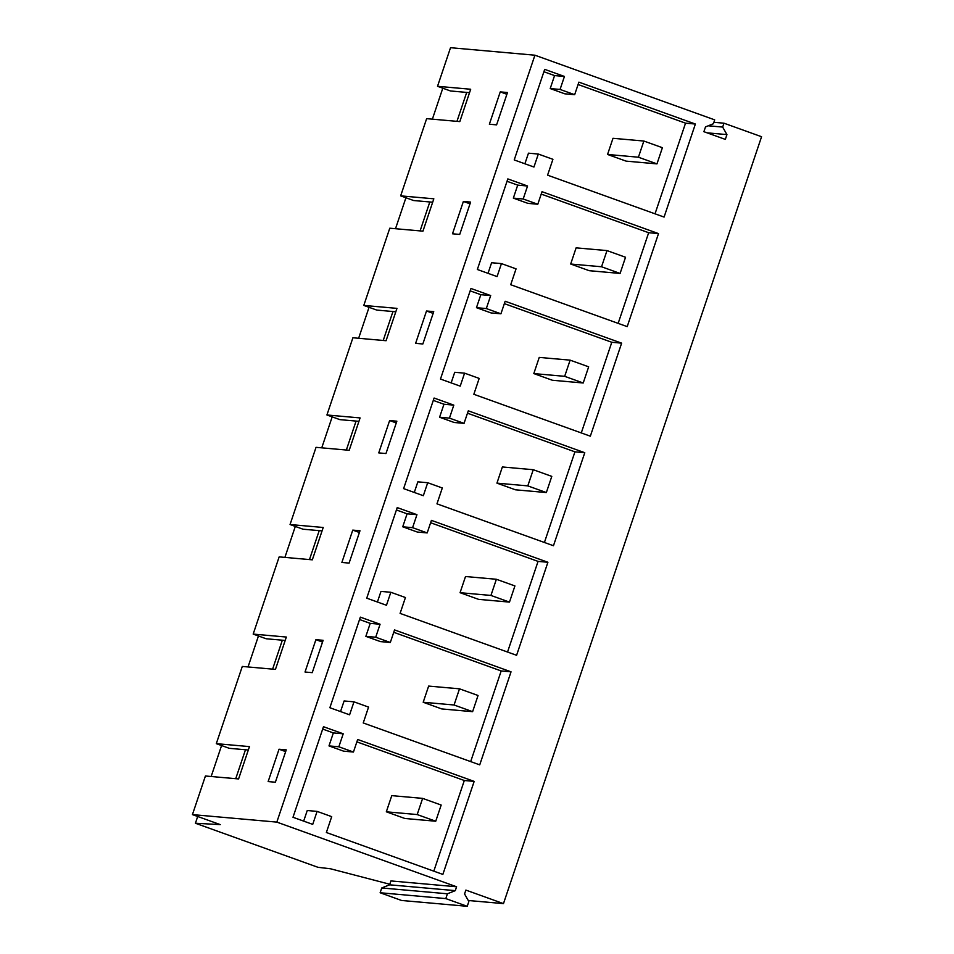 <?xml version="1.0" encoding="UTF-8"?>
<svg xmlns="http://www.w3.org/2000/svg" width="954" height="954" viewBox="0 0 954 954"><rect width="100%" height="100%" fill="white"/><g stroke="black" fill="none" stroke-linecap="round" stroke-linejoin="round"><path stroke-width="1.43" d="M607.555 154.465L626.098 161.131L656.96 163.885L662.398 147.703L643.855 141.037L612.993 138.294L607.555 154.465L638.417 157.207L643.855 141.037M656.96 163.885L638.417 157.207M570.683 264.019L589.226 270.697L620.088 273.44L625.538 257.258L606.994 250.592L576.121 247.849L570.683 264.019L601.545 266.762L606.994 250.592M620.088 273.44L601.545 266.762M468.271 900.493L503.473 903.617L761.566 136.72L723.967 123.197L713.866 122.291M723.967 123.197L722.655 127.073L726.936 134.597L725.326 139.391L703.897 131.688L705.507 126.894L713.389 123.746L714.689 119.858L534.92 55.201L450.526 47.7L437.528 86.301L450.515 90.976L469.547 92.669M534.92 55.201L276.827 822.109L192.434 814.609L220.279 824.614L195.427 823.242L318.028 867.329L330.466 868.772L389.804 884.251M503.473 903.617L465.874 890.094L464.562 893.981L468.843 901.506L467.233 906.3L445.804 898.596L447.414 893.791L455.296 890.642L456.596 886.767L276.827 822.109M474.162 781.386L442.859 874.413L326.363 832.508L331.706 816.648L317.098 811.389L312.721 824.375L292.997 817.28L323.478 726.709L343.213 733.793L338.837 746.779L353.445 752.038L357.667 739.481L474.162 781.386L464.312 780.503L356.868 741.866M511.034 671.819L479.731 764.858L363.236 722.953L368.566 707.093L353.97 701.834L349.593 714.82L329.869 707.725L360.35 617.143L380.074 624.238L375.709 637.224L390.317 642.483L394.539 629.926L511.034 671.819L501.184 670.948L393.74 632.299M695.383 124.032L664.079 217.071L547.584 175.166L552.926 159.306L538.318 154.047L533.942 167.033L514.218 159.938L544.698 69.356L564.434 76.451L560.058 89.437L574.666 94.696L578.887 82.139L695.383 124.032L685.532 123.161L578.088 84.512M658.51 233.599L627.207 326.626L510.712 284.721L516.054 268.861L501.446 263.602L497.07 276.588L477.346 269.493L507.826 178.911L527.562 186.006L523.186 198.992L537.794 204.251L542.015 191.694L658.51 233.599L648.66 232.716L541.216 194.079M547.906 562.264L516.591 655.291L400.096 613.398L405.438 597.526L390.83 592.279L386.465 605.265L366.741 598.17L397.222 507.588L416.946 514.683L412.581 527.669L427.189 532.916L431.411 520.371L547.906 562.264L538.056 561.393L430.612 522.744M584.778 452.709L553.463 545.736L436.968 503.843L442.31 487.971L427.702 482.724L423.337 495.71L403.614 488.615L434.094 398.033L453.818 405.128L449.453 418.114L464.049 423.361L468.283 410.816L584.778 452.709L574.928 451.838L467.484 413.189M621.638 343.154L590.335 436.181L473.84 394.288L479.182 378.416L464.574 373.157L460.21 386.143L440.474 379.048L470.966 288.478L490.69 295.573L486.313 308.559L500.922 313.806L505.155 301.249L621.638 343.154L611.788 342.271L504.344 303.634M442.799 88.197L432.377 119.167M405.927 197.752L395.505 228.721M369.055 307.307L358.632 338.276M332.183 416.874L321.76 447.831M295.311 526.429L284.9 557.398M258.451 635.984L248.028 666.953M221.578 745.539L211.156 776.508M197.693 816.493L195.427 823.242M429.825 201.974L420.094 230.904M466.697 92.407L456.954 121.349M245.476 749.761L235.733 778.691M282.348 640.194L272.605 669.136M319.22 530.639L309.478 559.581M356.08 421.084L346.35 450.026M392.953 311.529L383.222 340.459M437.528 86.301L470.692 89.247L459.816 121.599L426.641 118.654L400.656 195.856L433.831 198.814L422.944 231.154L389.781 228.209L363.796 305.423L396.959 308.369L386.072 340.721L352.908 337.764L326.924 414.978L360.087 417.924L349.2 450.276L316.036 447.331L290.052 524.533L323.215 527.479L312.328 559.831L279.164 556.886L253.18 634.088L286.343 637.045L275.456 669.386L242.292 666.441L216.308 743.655L249.471 746.6L238.583 778.941L205.42 775.996L192.434 814.609M323.12 640.313L315.905 639.669L305.018 672.021L312.232 672.653L323.12 640.313M389.637 420.547L396.864 421.191L385.976 453.544L378.75 452.9L389.637 420.547L396.28 422.944M433.736 311.636L426.51 310.992L415.622 343.345L422.849 343.989L433.736 311.636M359.992 530.746L352.765 530.114L341.878 562.455L349.104 563.098L359.992 530.746M463.382 201.437L470.608 202.081L459.721 234.434L452.494 233.79L463.382 201.437L470.012 203.822M500.254 91.882L507.48 92.526L496.593 124.867L489.366 124.223L500.254 91.882L506.884 94.267M279.033 749.224L286.248 749.868L275.372 782.22L268.146 781.576L279.033 749.224L285.663 751.609M722.655 127.073L708.25 125.797M726.936 134.597L707.081 132.833M538.318 154.047L528.468 153.177L524.891 163.778M564.434 76.451L554.572 75.581L550.208 88.567L564.816 93.814L574.666 94.696M543.899 71.741L554.572 75.581M560.058 89.437L550.208 88.567M655.028 213.815L685.532 123.161M527.562 186.006L517.712 185.136L513.335 198.122L527.944 203.369L537.794 204.251M507.027 181.296L517.712 185.136M523.186 198.992L513.335 198.122M618.156 323.37L648.66 232.716M501.446 263.602L491.596 262.732L488.031 273.333M363.796 305.423L376.77 310.086L395.803 311.779M400.656 195.856L413.642 200.531L432.675 202.224M533.811 373.586L552.354 380.252L583.216 382.995L588.666 366.825L570.122 360.147L539.248 357.404L533.811 373.586L564.673 376.329L570.122 360.147M583.216 382.995L564.673 376.329M496.939 483.141L515.482 489.807L546.344 492.55L551.794 476.38L533.25 469.714L502.376 466.959L496.939 483.141L527.8 485.884L533.25 469.714M546.344 492.55L527.8 485.884M460.066 592.696L478.61 599.362L509.484 602.105L514.921 585.935L496.378 579.269L465.516 576.526L460.066 592.696L490.94 595.439L496.378 579.269M509.484 602.105L490.94 595.439M390.83 592.279L380.98 591.397L377.414 602.01M416.946 514.683L407.096 513.812L402.731 526.799L417.327 532.046L427.189 532.916M396.423 509.973L407.096 513.812M412.581 527.669L402.731 526.799M507.54 652.035L538.056 561.393M427.702 482.724L417.852 481.842L414.286 492.455M453.818 405.128L443.968 404.246L439.591 417.232L454.199 422.491L464.049 423.361M433.295 400.406L443.968 404.246M449.453 418.114L439.591 417.232M544.412 542.48L574.928 451.838M464.574 373.157L454.724 372.287L451.159 382.888M490.69 295.573L480.84 294.691L476.463 307.677L491.071 312.936L500.922 313.806M470.155 290.851L480.84 294.691M486.313 308.559L476.463 307.677M581.284 432.925L611.788 342.271M253.18 634.088L266.166 638.763L285.198 640.456M290.052 524.533L303.026 529.208L322.07 530.889M326.924 414.978L339.898 419.641L358.942 421.334M352.765 530.114L359.408 532.499M426.51 310.992L433.152 313.377M423.194 702.251L441.738 708.929L472.612 711.672L478.049 695.49L459.506 688.824L428.644 686.081L423.194 702.251L454.068 704.994L459.506 688.824M472.612 711.672L454.068 704.994M386.322 811.806L404.878 818.484L435.739 821.227L441.177 805.045L422.634 798.379L391.772 795.636L386.322 811.806L417.196 814.561L422.634 798.379M435.739 821.227L417.196 814.561M456.596 886.767L390.925 880.924L389.626 884.811L381.743 887.959L380.133 892.753L401.562 900.469L467.233 906.3M455.296 890.642L389.626 884.811M447.414 893.791L381.743 887.959M445.804 898.596L380.133 892.753M353.97 701.834L344.108 700.963L340.542 711.565M380.074 624.238L370.224 623.367L365.859 636.354L380.467 641.601L390.317 642.483M359.551 619.528L370.224 623.367M375.709 637.224L365.859 636.354M470.68 761.602L501.184 670.948M343.213 733.793L333.351 732.922L328.987 745.909L343.595 751.156L353.445 752.038M322.679 729.083L333.351 732.922M338.837 746.779L328.987 745.909M433.808 871.157L464.312 780.503M317.098 811.389L307.248 810.518L303.67 821.12M216.308 743.655L229.294 748.318L248.326 750.011M315.905 639.669L322.535 642.054"/></g></svg>
